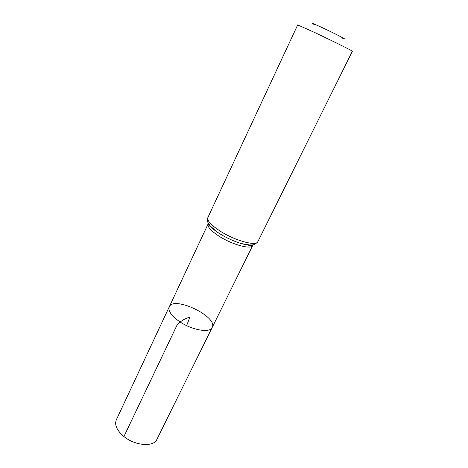 <?xml version="1.0" encoding="UTF-8"?>
<svg xmlns="http://www.w3.org/2000/svg" width="468" height="468" viewBox="0 0 468 468"><rect width="100%" height="100%" fill="white"/><g stroke="black" fill="none" stroke-linecap="round" stroke-linejoin="round"><path stroke-width="0.7" d="M178.916 321.153C171.142 315.455 167.93 310.676 169.276 306.821C173.763 295.396 218.316 316.836 212.191 327.471C210.033 333.409 191.301 330.057 178.916 321.153C171.142 315.455 167.93 310.676 169.276 306.821L116.31 419.849C114.356 424.962 116.895 430.519 123.938 436.533C135.182 445.881 153.738 447.238 156.897 439.382L212.191 327.471C210.033 333.409 191.301 330.057 178.916 321.153M341.704 37.82C350.555 41.67 336.697 34.375 322.651 27.834C312.729 23.254 310.126 22.271 314.841 24.892M207.833 217.626C206.926 220.703 211.138 225.26 220.469 231.297C235.381 240.798 256.406 246.449 257.839 241.687L352.398 51.217C353.399 51.304 332.391 40.862 314.946 32.637L297.701 24.892L207.833 217.626C206.926 223.359 208.956 223.727 210.185 225.898L216.614 231.66C211.027 227.647 208.084 224.4 207.786 221.908M186.644 325.634L189.868 317.205C185.609 318.252 181.461 320.615 177.425 324.283L123.938 436.533M252.895 244.817L252.714 245.448C251.369 249.813 232.584 244.858 219.322 236.358C210.992 230.935 207.248 226.81 208.096 223.973L208.471 223.441M254.522 244.401C252.392 245.723 248.011 245.448 241.394 243.588C234.076 241.383 226.91 238.13 219.896 233.83L216.614 231.66C210.372 226.886 207.529 224.33 208.096 223.973L169.276 306.821M257.839 241.687C253.925 245.981 252.369 244.618 249.906 245.016L241.394 243.588C249.017 245.489 252.79 246.109 252.714 245.448L212.191 327.471"/></g></svg>
